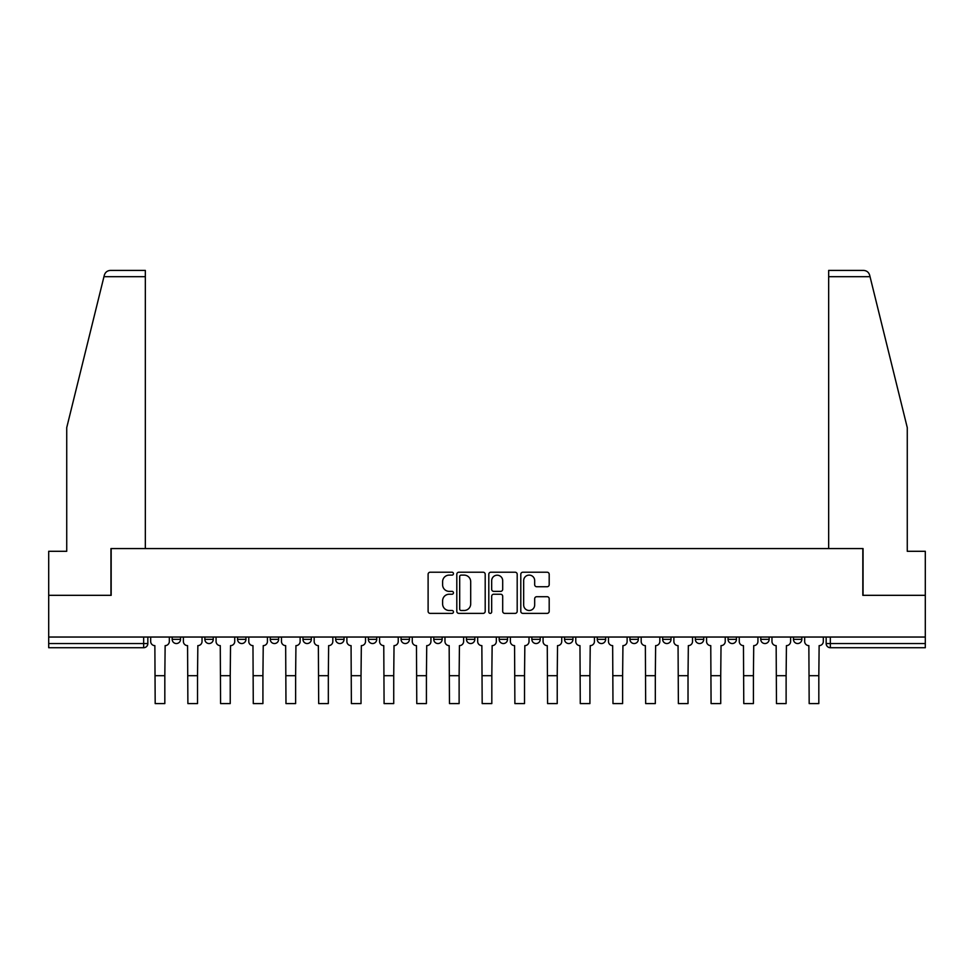 <?xml version="1.0" encoding="UTF-8"?>
<svg xmlns="http://www.w3.org/2000/svg" width="974" height="974" viewBox="0 0 974 974"><rect width="100%" height="100%" fill="white"/><g stroke="black" fill="none" stroke-linecap="round" stroke-linejoin="round"><path stroke-width="1.46" d="M453.458 573.662A1.437 1.437 0 0 0 452.021 572.225L430.167 572.225A2.058 2.058 0 0 0 428.11 574.283L428.11 611.319A2.058 2.058 0 0 0 430.167 613.377L452.021 613.377A1.437 1.437 0 0 0 453.458 611.94A1.437 1.437 0 0 0 452.021 610.491L449.197 610.491A6.587 6.587 0 0 1 442.61 603.917L442.61 600.824A6.587 6.587 0 0 1 449.197 594.237L452.021 594.237A1.437 1.437 0 0 0 453.458 592.801A1.437 1.437 0 0 0 452.021 591.364L449.197 591.364A6.587 6.587 0 0 1 442.61 584.777L442.61 581.697A6.587 6.587 0 0 1 449.197 575.11L452.021 575.11A1.437 1.437 0 0 0 453.458 573.662M728.053 637.033L728.053 639.334L736.441 639.334A4.188 4.188 0 0 1 732.241 643.534A4.188 4.188 0 0 1 728.053 639.334L728.053 637.033M695.351 637.033L695.351 639.334L703.739 639.334A4.188 4.188 0 0 1 699.551 643.534A4.188 4.188 0 0 1 695.351 639.334L695.351 637.033M531.853 637.033L531.853 639.334L540.241 639.334A4.188 4.188 0 0 1 536.053 643.534A4.188 4.188 0 0 1 531.853 639.334L531.853 637.033M466.461 637.033L466.461 639.334L474.837 639.334A4.188 4.188 0 0 1 470.649 643.534A4.188 4.188 0 0 1 466.461 639.334L466.461 637.033M433.759 637.033L433.759 639.334L442.147 639.334A4.188 4.188 0 0 1 437.947 643.534A4.188 4.188 0 0 1 433.759 639.334L433.759 637.033M401.057 637.033L401.057 639.334L409.445 639.334A4.188 4.188 0 0 1 405.257 643.534A4.188 4.188 0 0 1 401.057 639.334L401.057 637.033M368.355 637.033L368.355 639.334L376.743 639.334A4.188 4.188 0 0 1 372.555 643.534A4.188 4.188 0 0 1 368.355 639.334L368.355 637.033M335.665 637.033L335.665 639.334L344.041 639.334A4.188 4.188 0 0 1 339.853 643.534A4.188 4.188 0 0 1 335.665 639.334L335.665 637.033M302.963 639.334L302.963 637.033L302.963 639.334A4.188 4.188 0 0 0 307.151 643.534A4.188 4.188 0 0 1 302.963 639.334L311.339 639.334A4.188 4.188 0 0 1 307.151 643.534A4.188 4.188 0 0 0 311.339 639.334A4.188 4.188 0 0 1 307.151 643.534M270.261 639.334L270.261 637.033L270.261 639.334A4.188 4.188 0 0 0 274.449 643.534A4.188 4.188 0 0 1 270.261 639.334L278.649 639.334A4.188 4.188 0 0 1 274.449 643.534M237.559 639.334L237.559 637.033L237.559 639.334A4.188 4.188 0 0 0 241.759 643.534A4.188 4.188 0 0 1 237.559 639.334L245.947 639.334A4.188 4.188 0 0 1 241.759 643.534M547.132 586.738A2.058 2.058 0 0 0 549.19 584.68L549.19 574.283A2.058 2.058 0 0 0 547.132 572.225L522.855 572.225A2.058 2.058 0 0 0 520.798 574.283L520.798 611.319A2.058 2.058 0 0 0 522.855 613.377L547.132 613.377A2.058 2.058 0 0 0 549.19 611.319L549.19 598.767A2.058 2.058 0 0 0 547.132 596.709L536.735 596.709A2.058 2.058 0 0 0 534.677 598.767L534.677 604.988A5.503 5.503 0 0 1 529.174 610.491A5.503 5.503 0 0 1 523.671 604.988L523.671 580.614A5.503 5.503 0 0 1 529.174 575.11A5.503 5.503 0 0 1 534.677 580.614L534.677 584.68A2.058 2.058 0 0 0 536.735 586.738L547.132 586.738M103.95 276.701L104.328 275.204C105.277 272.221 107.31 270.626 110.427 270.419L145.333 270.419L145.333 276.701L103.95 276.701L66.731 427.623L66.731 551.296L48.7 551.296L48.7 595.321L111.17 595.321L111.17 548.569L862.83 548.569L862.83 595.321L925.3 595.321L925.3 637.033L48.7 637.033L48.7 643.534L147.841 643.534L147.841 637.033M145.333 276.701L145.333 548.569L110.951 548.569L110.951 595.321L48.7 595.321L48.7 637.033M485.198 574.283A2.058 2.058 0 0 0 483.141 572.225L458.864 572.225A2.058 2.058 0 0 0 456.806 574.283L456.806 611.319A2.058 2.058 0 0 0 458.864 613.377L483.141 613.377A2.058 2.058 0 0 0 485.198 611.319L485.198 574.283M490.859 572.225L515.136 572.225A2.058 2.058 0 0 1 517.194 574.283L517.194 611.319A2.058 2.058 0 0 1 515.136 613.377L504.751 613.377A2.058 2.058 0 0 1 502.694 611.319L502.694 596.295A2.058 2.058 0 0 0 500.636 594.237L493.733 594.237A2.058 2.058 0 0 0 491.675 596.295L491.675 611.94A1.437 1.437 0 0 1 490.239 613.377A1.437 1.437 0 0 1 488.802 611.94L488.802 574.283A2.058 2.058 0 0 1 490.859 572.225M826.159 637.033L826.159 643.534L925.3 643.534L925.3 647.722L830.347 647.722A4.188 4.188 0 0 1 826.159 643.534A4.188 4.188 0 0 0 830.347 647.722L830.347 637.033M925.3 637.033L925.3 643.534M143.653 637.033L143.653 647.722A4.188 4.188 0 0 0 147.841 643.534A4.188 4.188 0 0 1 143.653 647.722L48.7 647.722L48.7 643.534M801.833 637.033L801.833 639.334A4.188 4.188 0 0 1 797.645 643.534A4.188 4.188 0 0 1 793.457 639.334L801.833 639.334L801.833 637.033M793.457 637.033L793.457 639.334M769.143 637.033L769.143 639.334A4.188 4.188 0 0 1 764.943 643.534A4.188 4.188 0 0 1 760.755 639.334L769.143 639.334A4.188 4.188 0 0 1 764.943 643.534A4.188 4.188 0 0 0 769.143 639.334M760.755 637.033L760.755 639.334M736.441 637.033L736.441 639.334M703.739 637.033L703.739 639.334M671.037 637.033L671.037 639.334A4.188 4.188 0 0 1 666.849 643.534A4.188 4.188 0 0 1 662.661 639.334A4.188 4.188 0 0 0 666.849 643.534M662.661 637.033L662.661 639.334L671.037 639.334M638.335 637.033L638.335 639.334A4.188 4.188 0 0 1 634.147 643.534A4.188 4.188 0 0 1 629.959 639.334L638.335 639.334A4.188 4.188 0 0 1 634.147 643.534A4.188 4.188 0 0 0 638.335 639.334M629.959 637.033L629.959 639.334M605.645 637.033L605.645 639.334A4.188 4.188 0 0 1 601.445 643.534A4.188 4.188 0 0 1 597.257 639.334A4.188 4.188 0 0 0 601.445 643.534M597.257 637.033L597.257 639.334L605.645 639.334M572.943 637.033L572.943 639.334A4.188 4.188 0 0 1 568.743 643.534A4.188 4.188 0 0 1 564.555 639.334L572.943 639.334M564.555 637.033L564.555 639.334M540.241 637.033L540.241 639.334M507.539 637.033L507.539 639.334A4.188 4.188 0 0 1 503.351 643.534A4.188 4.188 0 0 1 499.163 639.334L507.539 639.334M499.163 637.033L499.163 639.334M474.837 637.033L474.837 639.334M442.147 637.033L442.147 639.334M409.445 637.033L409.445 639.334L409.445 637.033M376.743 637.033L376.743 639.334A4.188 4.188 0 0 1 372.555 643.534A4.188 4.188 0 0 0 376.743 639.334M344.041 637.033L344.041 639.334A4.188 4.188 0 0 1 339.853 643.534A4.188 4.188 0 0 0 344.041 639.334L344.041 637.033M311.339 637.033L311.339 639.334M278.649 637.033L278.649 639.334L278.649 637.033M245.947 637.033L245.947 639.334L245.947 637.033M204.857 637.033L204.857 639.334L213.245 639.334L213.245 637.033L213.245 639.334A4.188 4.188 0 0 1 209.057 643.534A4.188 4.188 0 0 1 204.857 639.334A4.188 4.188 0 0 0 209.057 643.534A4.188 4.188 0 0 0 213.245 639.334A4.188 4.188 0 0 1 209.057 643.534M172.167 637.033L172.167 639.334L180.543 639.334L180.543 637.033L180.543 639.334A4.188 4.188 0 0 1 176.355 643.534A4.188 4.188 0 0 1 172.167 639.334A4.188 4.188 0 0 0 176.355 643.534A4.188 4.188 0 0 0 180.543 639.334A4.188 4.188 0 0 1 176.355 643.534M461.128 575.11A1.437 1.437 0 0 0 459.691 576.547L459.691 609.054A1.437 1.437 0 0 0 461.128 610.491L464.111 610.491A6.587 6.587 0 0 0 470.698 603.917L470.698 581.697A6.587 6.587 0 0 0 464.111 575.11L461.128 575.11M502.694 580.711A5.503 5.503 0 0 0 497.19 575.208A5.503 5.503 0 0 0 491.675 580.711L491.675 589.307A2.058 2.058 0 0 0 493.733 591.364L500.636 591.364A2.058 2.058 0 0 0 502.694 589.307L502.694 580.711M150.678 637.033L150.678 641.428A4.188 4.188 0 0 0 154.866 645.628L155.183 703.581L164.825 703.581L164.825 675.7L155.183 675.7M169.33 637.033L169.33 641.428A4.188 4.188 0 0 1 165.142 645.628L164.825 675.7M104.328 275.204C104.912 273.511 104.912 273.511 104.328 275.204M870.05 276.701L828.667 276.701L828.667 548.569L863.049 548.569L863.049 595.321L925.3 595.321L925.3 551.296L907.269 551.296L907.269 427.623L869.672 275.204C869.088 273.511 869.088 273.511 869.672 275.204C869.088 273.511 869.088 273.511 869.672 275.204C868.723 272.221 866.69 270.626 863.573 270.419L828.667 270.419L863.573 270.419M828.667 276.701L828.667 270.419M183.38 637.033L183.38 641.428A4.188 4.188 0 0 0 187.568 645.628L187.885 703.581L197.527 703.581L197.527 675.7L187.885 675.7M202.032 637.033L202.032 641.428A4.188 4.188 0 0 1 197.844 645.628L197.527 675.7M216.07 637.033L216.07 641.428A4.188 4.188 0 0 0 220.27 645.628L220.587 703.581L230.229 703.581L230.229 675.7L220.587 675.7M234.734 637.033L234.734 641.428A4.188 4.188 0 0 1 230.534 645.628L230.229 675.7M248.772 637.033L248.772 641.428A4.188 4.188 0 0 0 252.972 645.628L253.277 703.581L262.919 703.581L262.919 675.7L253.277 675.7M267.436 637.033L267.436 641.428A4.188 4.188 0 0 1 263.236 645.628L262.919 675.7M281.474 637.033L281.474 641.428A4.188 4.188 0 0 0 285.662 645.628L285.979 703.581L295.621 703.581L295.621 675.7L285.979 675.7M300.126 637.033L300.126 641.428A4.188 4.188 0 0 1 295.938 645.628L295.621 675.7M314.176 637.033L314.176 641.428A4.188 4.188 0 0 0 318.364 645.628L318.681 703.581L328.323 703.581L328.323 675.7L318.681 675.7M332.828 637.033L332.828 641.428A4.188 4.188 0 0 1 328.64 645.628L328.323 675.7M346.878 637.033L346.878 641.428A4.188 4.188 0 0 0 351.066 645.628L351.383 703.581L361.025 703.581L361.025 675.7L351.383 675.7M365.53 637.033L365.53 641.428A4.188 4.188 0 0 1 361.342 645.628L361.025 675.7M379.568 637.033L379.568 641.428A4.188 4.188 0 0 0 383.768 645.628L384.085 703.581L393.727 703.581L393.727 675.7L384.085 675.7M398.232 637.033L398.232 641.428A4.188 4.188 0 0 1 394.032 645.628L393.727 675.7M412.27 637.033L412.27 641.428A4.188 4.188 0 0 0 416.47 645.628L416.775 703.581L426.417 703.581L426.417 675.7L416.775 675.7M430.934 637.033L430.934 641.428A4.188 4.188 0 0 1 426.734 645.628L426.417 675.7M444.972 637.033L444.972 641.428A4.188 4.188 0 0 0 449.16 645.628L449.477 703.581L459.119 703.581L459.119 675.7L449.477 675.7M463.624 637.033L463.624 641.428A4.188 4.188 0 0 1 459.436 645.628L459.119 675.7M477.674 637.033L477.674 641.428A4.188 4.188 0 0 0 481.862 645.628L482.179 703.581L491.821 703.581L491.821 675.7L482.179 675.7M496.326 637.033L496.326 641.428A4.188 4.188 0 0 1 492.138 645.628L491.821 675.7M510.376 637.033L510.376 641.428A4.188 4.188 0 0 0 514.564 645.628L514.881 703.581L524.523 703.581L524.523 675.7L514.881 675.7M529.028 637.033L529.028 641.428A4.188 4.188 0 0 1 524.84 645.628L524.523 675.7M543.066 637.033L543.066 641.428A4.188 4.188 0 0 0 547.266 645.628L547.583 703.581L557.225 703.581L557.225 675.7L547.583 675.7M561.73 637.033L561.73 641.428A4.188 4.188 0 0 1 557.53 645.628L557.225 675.7M575.768 637.033L575.768 641.428A4.188 4.188 0 0 0 579.968 645.628L580.273 703.581L589.915 703.581L589.915 675.7L580.273 675.7M594.432 637.033L594.432 641.428A4.188 4.188 0 0 1 590.232 645.628L589.915 675.7M608.47 637.033L608.47 641.428A4.188 4.188 0 0 0 612.658 645.628L612.975 703.581L622.617 703.581L622.617 675.7L612.975 675.7M627.122 637.033L627.122 641.428A4.188 4.188 0 0 1 622.934 645.628L622.617 675.7M641.172 637.033L641.172 641.428A4.188 4.188 0 0 0 645.36 645.628L645.677 703.581L655.319 703.581L655.319 675.7L645.677 675.7M659.824 637.033L659.824 641.428A4.188 4.188 0 0 1 655.636 645.628L655.319 675.7M673.874 637.033L673.874 641.428A4.188 4.188 0 0 0 678.062 645.628L678.379 703.581L688.021 703.581L688.021 675.7L678.379 675.7M692.526 637.033L692.526 641.428A4.188 4.188 0 0 1 688.338 645.628L688.021 675.7M706.564 637.033L706.564 641.428A4.188 4.188 0 0 0 710.764 645.628L711.081 703.581L720.723 703.581L720.723 675.7L711.081 675.7M725.228 637.033L725.228 641.428A4.188 4.188 0 0 1 721.028 645.628L720.723 675.7M739.266 637.033L739.266 641.428A4.188 4.188 0 0 0 743.466 645.628L743.771 703.581L753.413 703.581L753.413 675.7L743.771 675.7M757.93 637.033L757.93 641.428A4.188 4.188 0 0 1 753.73 645.628L753.413 675.7M771.968 637.033L771.968 641.428A4.188 4.188 0 0 0 776.156 645.628L776.473 703.581L786.115 703.581L786.115 675.7L776.473 675.7M790.62 637.033L790.62 641.428A4.188 4.188 0 0 1 786.432 645.628L786.115 675.7M804.67 637.033L804.67 641.428A4.188 4.188 0 0 0 808.858 645.628L809.175 703.581L818.817 703.581L818.817 675.7L809.175 675.7M823.322 637.033L823.322 641.428A4.188 4.188 0 0 1 819.134 645.628L818.817 675.7"/></g></svg>
